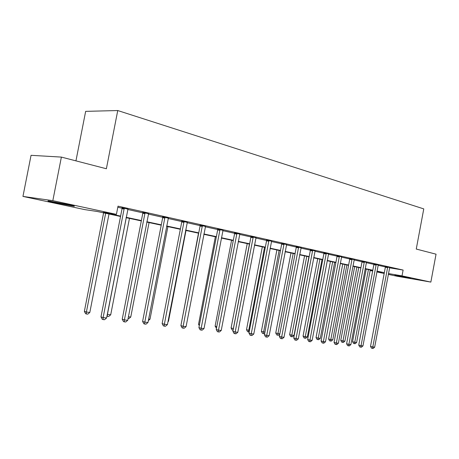 <?xml version="1.0" encoding="UTF-8"?>
<svg xmlns="http://www.w3.org/2000/svg" width="459" height="459" viewBox="0 0 459 459"><rect width="100%" height="100%" fill="white"/><g stroke="black" fill="none" stroke-linecap="round" stroke-linejoin="round"><path stroke-width="0.69" d="M67.748 204.519C73.83 205.844 75.769 206.395 73.572 206.16L54.873 202.654C48.597 201.289 46.583 200.726 48.843 200.962L67.748 204.519M410.65 278.165L394.866 275.291L410.65 278.165M75.947 160.862L85.655 111.359L117.751 110.539L423.766 208.897L416.261 249.053L436.05 254.183L430.852 282.09L397.414 276.318L388.303 274.373M384.177 273.495L376.85 271.929M372.662 271.034L370.149 270.5M120.533 216.47L97.245 211.484L84.869 209.631L22.95 196.418L52.825 200.658L116.42 214.359L103.206 212.379L120.602 216.109M52.825 200.658L61.386 157.093L31.057 155.32L22.95 196.418M389.548 267.827L403.111 270.053L118.015 206.16L116.42 214.359M117.797 207.273L122.077 208.225M127.728 209.482L142.824 212.85M148.36 214.083L162.71 217.285M168.132 218.49L181.787 221.536M187.1 222.718L200.101 225.616M205.311 226.78L217.698 229.54M222.81 230.682L234.618 233.315M239.632 234.429L250.907 236.942M255.829 238.043L266.587 240.441M271.424 241.52L281.706 243.809M286.45 244.865L296.279 247.057M300.943 248.101L310.347 250.195M314.931 251.216L323.928 253.225M328.437 254.229L337.049 256.145M341.485 257.138L349.735 258.974M354.096 259.949L362.008 261.71M366.299 262.668L373.884 264.361M378.107 265.302L385.382 266.92M389.668 267.522L385.371 266.633M378.239 264.975L373.867 264.063M366.431 262.336L361.99 261.412M354.233 259.616L349.718 258.669M341.622 256.799L337.032 255.835M328.581 253.89L323.905 252.903M315.075 250.872L310.324 249.874M301.093 247.757L296.256 246.73M286.6 244.521L281.677 243.477M271.573 241.17L266.564 240.097M255.984 237.693L250.878 236.597M239.793 234.079L234.589 232.96M222.965 230.326L217.664 229.179M205.471 226.425L200.061 225.249M187.261 222.368L181.747 221.158M168.298 218.14L162.67 216.895M148.521 213.733L142.778 212.454M127.895 209.132L122.031 207.818M61.386 157.093L106.379 168.751L117.751 110.539M403.111 270.053L402.021 275.876L430.852 282.09M388.457 273.558L402.021 275.876M126.185 217.308L141.383 220.567M146.851 221.743L161.298 224.841M166.663 225.989L180.41 228.938M185.666 230.068L198.753 232.874M203.905 233.981L216.378 236.655M221.433 237.745L233.327 240.292M238.29 241.359L249.639 243.792M254.516 244.836L265.348 247.166M270.133 248.193L280.489 250.413M285.188 251.417L295.085 253.546M299.71 254.533L309.177 256.564M313.721 257.539L322.78 259.484M327.244 260.442L335.925 262.301M340.314 263.248L348.628 265.032M352.954 265.956L360.917 267.666M365.175 268.578L372.811 270.219M377 271.114L384.332 272.686M376.914 271.579L381.653 272.394L376.954 271.384M372.765 270.489L365.123 268.854M360.866 267.941L352.902 266.231M348.576 265.308L340.262 263.529M335.868 262.588L327.192 260.729M322.723 259.771L313.663 257.832M309.119 256.856L299.652 254.831M295.034 253.838L285.131 251.721M280.432 250.712L270.076 248.497M265.291 247.47L254.452 245.152M249.581 244.108L238.232 241.675M233.27 240.614L221.376 238.066M216.315 236.982L203.842 234.314M198.69 233.206L185.597 230.407M180.341 229.282L166.594 226.339M161.235 225.185L146.782 222.093M141.315 220.922L126.116 217.669M370.161 270.426L372.691 270.856M387.683 267.643L385.348 267.258L370.511 346.379L372.806 346.981L387.7 267.012M374.653 347.182L373.127 348.461L372.387 348.387L372.806 346.981L374.653 347.182L389.697 267.459M385.348 267.258L385.365 266.559M372.387 348.387L371.469 348.146L370.511 346.379M366.219 269.083L352.564 341.697L354.761 342.271L356.62 342.483L370.252 269.949M368.434 269.559L354.761 342.271L354.377 343.653L353.499 343.424L352.564 341.697M356.62 342.483L355.123 343.734L354.377 343.653M376.191 265.084L373.85 264.7L358.743 345.093L361.049 345.696L376.208 264.441M362.96 345.908L361.405 347.211L360.636 347.13L361.049 345.696L362.96 345.908L378.268 264.906M373.85 264.7L373.861 263.988M360.636 347.13L359.718 346.884L358.743 345.093M364.32 262.439L361.973 262.06L346.597 343.762L348.903 344.376L364.337 261.791M350.877 344.589L349.293 345.914L348.507 345.828L348.903 344.376L350.877 344.589L366.466 262.267M361.973 262.06L361.985 261.332M348.507 345.828L347.583 345.587L346.597 343.762M354.664 266.61L340.767 340.366L342.976 340.945L344.887 341.157L358.76 267.488M356.884 267.086L342.976 340.945L342.603 342.351L341.72 342.116L340.767 340.366M344.887 341.157L343.366 342.437L342.603 342.351M342.741 264.057L328.598 338.989L330.807 339.574L332.781 339.798L346.895 264.946M344.961 264.533L330.807 339.574L330.446 341.003L329.562 340.767L328.598 338.989M332.781 339.798L331.237 341.094L330.446 341.003M352.053 259.708L349.701 259.329L334.043 342.391L336.349 343.011L352.07 259.048M338.392 343.229L336.786 344.577L335.971 344.491L336.349 343.011L338.392 343.229L354.268 259.542M349.701 259.329L349.712 258.589M335.971 344.491L335.047 344.239L334.043 342.391M339.367 256.885L337.015 256.506L321.065 340.968L323.377 341.594L339.385 256.214M325.483 341.823L323.853 343.194L323.004 343.102L323.377 341.594L325.483 341.823L341.662 256.724M337.015 256.506L337.026 255.749M323.004 343.102L322.08 342.85L321.065 340.968M326.251 253.965L323.893 253.586L307.639 339.499L309.945 340.13L326.263 253.282M312.131 340.371L310.468 341.76L309.596 341.668L309.945 340.13L312.131 340.371L328.615 253.804M323.893 253.586L323.899 252.817M309.596 341.668L308.672 341.416L307.639 339.499M330.428 261.423L316.033 337.566L318.242 338.157L320.279 338.386L334.651 262.324M332.649 261.9L318.242 338.157L317.892 339.614L317.008 339.379L316.033 337.566M320.279 338.386L318.712 339.706L317.892 339.614M317.708 258.698L303.049 336.103L305.258 336.699L307.364 336.935L322 259.616M319.929 259.174L305.258 336.699L304.925 338.18L304.042 337.939L303.049 336.103M307.364 336.935L305.769 338.272L304.925 338.18M304.558 255.881L289.629 334.582L291.832 335.185L294.012 335.431L308.918 256.816M306.784 256.357L291.517 336.694L290.639 336.453L289.629 334.582M294.012 335.431L292.389 336.791L291.517 336.694M290.96 252.972L275.744 333.016L279.835 333.836M293.186 253.448L277.655 335.162L276.771 334.915L275.744 333.016M279.755 334.255L278.556 335.259L277.655 335.162M276.892 249.954L261.383 331.387L264.929 332.155M279.112 250.43L263.3 333.573L262.422 333.326L261.383 331.387M264.711 333.274L264.235 333.676L263.3 333.573M262.324 246.839L246.506 329.705L249.466 330.411M264.539 247.309L248.439 331.926L247.567 331.673L246.506 329.705M249.162 332.006L248.439 331.926M247.229 243.603L231.095 327.967L233.424 328.61M249.438 244.079L233.046 330.222L232.168 329.969L231.095 327.967M231.583 240.252L215.116 326.16L216.78 326.642M216.464 328.277L215.116 326.16M215.351 236.775L198.535 324.284L199.493 324.565M199.281 325.672L198.535 324.284M198.5 233.166L181.512 322.396M168.074 321.248L168.487 321.294L186.004 230.493M168.487 321.294L167.983 321.719M148.659 319.062L149.995 319.212L167.902 226.614M149.995 319.212L148.366 320.577M128.417 316.779L130.752 317.043L149.066 222.581M130.752 317.043L128.801 318.678L128.067 318.598M126.236 217.692L107.417 314.415L110.711 314.788L129.455 218.381M107.303 314.381L107.406 316.314L106.953 316.165M110.711 314.788L108.72 316.458L107.406 316.314M312.665 250.941L310.313 250.568L293.737 337.979L296.049 338.616L312.677 250.241M298.31 338.862L296.617 340.28L295.716 340.182L296.049 338.616L298.31 338.862L315.121 250.792M310.313 250.568L310.318 249.776M295.716 340.182L294.793 339.93L293.737 337.979M298.602 247.808L296.25 247.441L279.347 336.407L281.654 337.049L298.608 247.097M283.995 337.302L282.274 338.748L281.338 338.644L281.654 337.049L283.995 337.302L301.138 247.665M296.25 247.441L296.25 246.632M281.338 338.644L280.415 338.386L279.347 336.407M284.023 244.567L281.671 244.194L264.43 334.772L266.731 335.426L284.029 243.838M269.158 335.69L267.408 337.158L266.438 337.055L266.731 335.426L269.158 335.69L286.651 244.423M281.671 244.194L281.671 243.368M266.438 337.055L265.514 336.791L264.43 334.772M268.905 241.199L266.559 240.832L248.956 333.079L251.257 333.739L268.911 240.459M253.775 334.014L251.991 335.506L250.981 335.403L251.257 333.739L253.775 334.014L271.63 241.067M266.559 240.832L266.553 239.988M250.981 335.403L250.063 335.133L248.956 333.079M253.213 237.705L250.872 237.343L232.902 331.323L235.192 331.989L253.219 236.953M237.808 332.27L235.989 333.796L234.945 333.687L235.192 331.989L237.808 332.27L256.042 237.584M250.872 237.343L250.866 236.477M234.945 333.687L234.027 333.418L232.902 331.323M236.919 234.079L234.589 233.723L216.235 329.499L218.513 330.17L236.919 233.31M221.227 330.469L219.373 332.018L218.289 331.903L218.513 330.17L221.227 330.469L239.85 233.964M234.589 233.723L234.578 232.833M218.289 331.903L217.377 331.633L216.235 329.499M219.987 230.309L217.664 229.959L198.908 327.606L201.174 328.283L219.987 229.523M203.997 328.587L202.109 330.176L200.979 330.055L201.174 328.283L203.997 328.587L223.034 230.206M217.664 229.959L217.646 229.041M200.979 330.055L200.072 329.78L198.908 327.606M202.373 226.385L200.067 226.046L180.892 325.632L183.135 326.315L202.373 225.587M186.073 326.636L184.151 328.254L182.975 328.128L183.135 326.315L186.073 326.636L205.54 226.298M200.067 226.046L200.044 225.105M182.975 328.128L182.074 327.852L180.892 325.632M184.042 222.305L181.753 221.972L162.136 323.578L164.362 324.272L184.036 221.49M167.426 324.605L165.458 326.251L164.236 326.125L164.362 324.272L167.426 324.605L187.341 222.225M181.753 221.972L181.73 221.003M164.236 326.125L163.347 325.844L162.136 323.578M164.947 218.054L162.675 217.727L142.6 321.443L144.803 322.143L164.942 217.222M147.993 322.488L145.991 324.174L144.711 324.037L144.803 322.143L147.993 322.488L168.378 217.991M162.675 217.727L162.647 216.728M144.711 324.037L143.833 323.756L142.6 321.443M145.038 213.624L142.795 213.303L122.232 319.212L124.412 319.917L145.027 212.769M127.74 320.279L125.691 322L124.36 321.857L124.412 319.917L127.74 320.279L148.613 213.573M142.795 213.303L142.755 212.276M124.36 321.857L123.488 321.575L122.232 319.212M124.263 209L122.048 208.69L100.98 316.888L103.126 317.599L124.246 208.128M106.603 317.978L104.509 319.734L103.12 319.584L103.126 317.599L106.603 317.978L127.992 208.96M122.048 208.69L122.002 207.629M103.12 319.584L102.259 319.298L100.98 316.888M103.596 212.844L84.37 311.374L86.39 312.045L89.821 312.436L109.013 214.003M105.656 213.286L86.39 312.045L86.418 313.99L85.609 313.715L84.37 311.374M89.821 312.436L87.789 314.14L86.418 313.99M387.712 267.195L385.376 266.811M376.219 264.631L373.878 264.246M364.348 261.98L362.002 261.596M352.082 259.237L349.729 258.859M339.396 256.409L337.044 256.03M326.274 253.477L323.922 253.104M312.694 250.448L310.341 250.075M298.625 247.303L296.273 246.936M284.046 244.05L281.7 243.683M268.928 240.671L266.581 240.309M253.236 237.171L250.895 236.81M236.942 233.533L234.612 233.178M220.01 229.752L217.686 229.402M202.396 225.817L200.09 225.478M184.065 221.726L181.775 221.393M164.97 217.463L162.698 217.136M145.061 213.016L142.812 212.701M124.28 208.38L122.065 208.07"/></g></svg>
